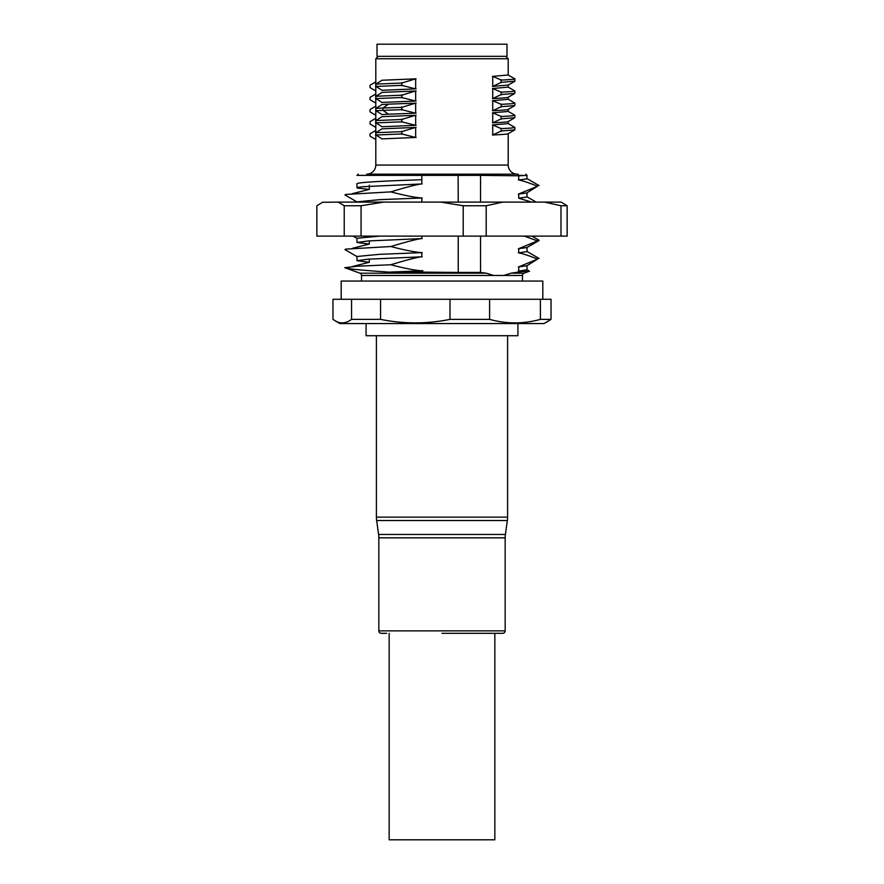 <?xml version="1.0" encoding="UTF-8"?>
<svg xmlns="http://www.w3.org/2000/svg" width="884" height="884" viewBox="0 0 884 884"><rect width="100%" height="100%" fill="white"/><g stroke="black" fill="none" stroke-linecap="round" stroke-linejoin="round"><path stroke-width="1.33" d="M442 44.2L377.015 44.2L377.015 56.344L506.985 56.344L506.985 44.2L442 44.2M505.77 56.344L508.201 58.775L375.799 58.775L375.799 165.054A9.105 9.105 0 0 1 366.694 174.17L517.306 174.17A9.105 9.105 0 0 1 508.201 165.054L375.799 165.054M378.23 56.344L375.799 58.775M508.201 58.775L508.201 75.007L514.875 78.875L508.112 74.919M508.201 121.539L508.201 123.594L492.41 124.964M508.201 133.694L508.201 165.054M514.875 127.451L514.797 129.871L501.195 130.987L492.742 134.987L492.742 124.942L501.195 128.655L511.317 128.058L514.875 127.451L508.112 123.506M492.41 135.009C498.189 134.766 509.637 134.092 508.201 133.628M501.195 128.29L501.195 131.351M514.875 115.307L514.797 117.727L501.195 118.843L492.742 122.843L492.742 112.798L501.195 116.511L512.256 115.826L514.797 115.218L508.112 111.351M492.41 122.854C498.189 122.622 509.637 121.948 508.201 121.484M501.195 116.147L501.195 119.207M508.201 109.395L508.201 111.45L492.41 112.809M514.875 103.163L514.797 105.583L501.195 106.699L492.742 110.699L492.742 100.654L501.195 104.367L512.256 103.682L514.797 103.074L508.112 99.207M492.41 110.71C498.189 110.467 509.637 109.793 508.201 109.329M501.195 104.003L501.195 107.063M508.201 97.251L508.201 99.306L492.41 100.665M514.875 91.019L514.797 93.428L501.195 94.544L492.742 98.544L492.742 88.51L501.195 92.223L512.256 91.538L514.797 90.93L508.112 87.063M492.41 98.566C498.189 98.323 509.637 97.649 508.201 97.185M501.195 91.859L501.195 94.908M508.201 87.14L492.41 88.522M508.112 85.151L514.808 81.284L514.875 78.875M501.195 79.704L501.195 82.764M514.875 81.173L500.554 82.422M514.875 78.842C516.643 79.273 503.615 80.002 500.554 80.101M501.195 80.068L492.742 76.355L492.742 86.4L501.195 82.4M508.201 74.996L492.41 76.378M492.41 86.422L508.201 85.041M375.799 90.953L370.02 87.571L370.02 85.24L375.799 81.869M375.799 103.096L370.02 99.715L370.02 97.395L375.799 94.013M375.799 115.251L370.02 111.87L370.02 109.539L375.799 106.157M375.799 127.395L370.02 124.014L370.02 121.683L375.799 118.301M375.799 139.539L370.02 136.158L370.02 133.827L375.799 130.445M370.286 174.17L476.841 174.17M369.324 185.198L369.324 189.386L352.285 193.673M421.966 174.17L421.823 175.386L356.97 175.386L358.186 174.17M458.232 202.105L458.111 174.17M480.542 202.105L480.542 175.386L421.823 175.386L421.823 183.949L362.86 186.723L358.042 187.342L357.357 188.082L369.324 189.386M422.187 183.883C417.922 184.181 407.469 186.844 390.816 191.872C404.496 195.463 414.95 197.508 422.187 198.005M356.981 201.872L379.159 199.696L421.823 197.972L421.823 202.105M480.443 175.993L479.813 174.17M518.577 175.993C518.521 174.369 517.969 173.772 516.908 174.192M518.356 179.905C522.775 180.723 529.162 182.844 537.516 186.248L526.731 192.966L518.72 194.016L518.72 198.204L531.604 202.105M537.516 186.248L518.356 194.126M527.03 175.386L518.72 175.794L518.72 179.982L526.82 178.9L527.03 175.386L525.814 174.17M518.72 175.794L480.542 175.386M527.03 192.723L526.997 196.988L518.72 198.204M322.892 202.105L316.859 205.751L316.859 236.116L361.059 236.116L361.059 205.751L344.23 205.751L338.185 202.105L322.538 202.27M338.185 202.105L383.59 202.105L361.059 205.751M544.489 202.105L560.986 205.751L567.141 205.751L561.119 202.105L383.59 202.105M344.23 205.751L344.23 236.116M502.698 202.105L486.2 205.751L463.216 205.751L440.685 202.105M463.216 205.751L463.216 236.116L361.059 236.116M486.2 205.751L486.2 236.116L560.986 236.116L560.986 205.751M567.141 205.751L567.141 236.116L560.986 236.116M463.216 236.116L486.2 236.116M421.823 236.116L421.823 238.603L368.263 240.945L356.981 242.47L369.324 244.05L352.285 248.338M422.187 238.547C417.922 238.846 407.469 241.509 390.816 246.525C404.496 250.117 414.95 252.172 422.187 252.669M356.981 260.681L356.981 256.493L379.159 254.349L421.823 252.625L421.823 256.824L368.263 259.167L356.981 260.681L369.324 262.272L352.285 266.548M422.187 256.758C417.922 257.056 407.469 259.719 390.816 264.747C404.342 268.294 414.795 270.338 422.187 270.891M421.823 270.482L421.823 272.482M421.823 272.117L458.232 272.427L458.232 236.116M369.324 259.1L369.324 262.272M369.324 240.879L369.324 244.05M361.534 281.057L361.534 275.476A2.431 2.431 0 0 0 359.932 273.189L486.266 273.189L480.542 272.427L425.768 272.427M388.463 272.106L422.243 272.117M344.749 267.664C346.948 268.802 361.799 270.294 389.314 272.139M344.848 267.697L359.932 273.189M486.266 273.189L493.747 275.476L503.626 275.476L511.107 273.189L521.151 271.675M480.542 272.427L480.542 236.116M518.356 271.001L521.516 271.764M518.356 252.78C522.775 253.609 529.173 255.719 537.516 259.123L526.875 265.775L518.72 266.891L518.72 271.09L527.03 269.797L527.03 265.598M537.516 259.123L518.356 267.012M526.886 247.542L518.72 248.669L518.72 252.868L527.03 251.575L527.03 247.376M524.334 236.116L537.516 240.901L518.356 248.791M537.516 240.901L539.052 240.216L531.947 236.116M520.941 271.675L529.505 271.211L526.875 269.62M542.82 299.278L542.82 281.057L341.18 281.057L341.18 299.278M351.567 299.278L332.97 299.278L332.97 319.367L335.113 320.77C340.506 323.997 345.987 323.522 351.567 319.367L351.567 299.278L449.989 299.278L449.989 319.367C426.85 324.052 403.712 324.052 380.573 319.367L351.567 319.367M339.964 323.566L335.113 320.77L339.964 323.566L544.036 323.566L551.03 319.367L551.03 299.278L449.989 299.278M380.573 299.278L380.573 319.367M489.603 299.278L489.603 319.367L449.989 319.367M489.603 319.367C506.532 324.052 523.472 324.052 540.411 319.367L540.411 299.278M551.03 319.367L540.411 319.367M366.087 323.566L366.087 335.721L517.913 335.721L517.913 323.566M507.593 517.151L376.407 517.151A24.288 24.288 0 0 0 376.65 520.532L507.35 520.532A24.288 24.288 0 0 0 507.593 517.151L507.593 335.721M386.728 633.309L381.269 633.309A2.431 2.431 0 0 1 378.838 630.878L378.838 537.837L505.162 537.837A24.288 24.288 0 0 1 505.394 534.455L507.35 520.532M378.838 537.837A24.288 24.288 0 0 0 378.606 534.455L376.65 520.532M442 633.309L502.731 633.309A2.431 2.431 0 0 0 505.162 630.878L505.162 537.837M497.272 633.309L496.664 633.309M494.841 633.309L494.841 839.8L389.159 839.8L389.159 633.309M390.816 264.747L357.103 266.228L344.826 267.686M390.816 246.525L345.578 249.122L344.959 249.631L357.125 256.658M379.446 236.116L356.97 238.271L356.981 242.47M422.883 270.813L388.01 272.15M390.816 191.872L345.578 194.458L344.959 194.966L357.125 202.005M421.823 179.75C381.28 181.032 359.666 182.325 356.97 183.607L356.981 187.806M381.998 116.677L375.954 120.533M402.629 119.45L375.49 120.567M401.712 119.473L415.657 115.274L415.657 125.318L401.712 121.804M416.099 115.263L381.8 116.699M375.954 122.865L381.998 126.721M375.954 120.169L375.954 123.23M381.8 126.743L416.099 125.307M402.629 121.771L375.49 122.898M401.712 122.169L401.712 119.108M381.998 104.533L375.954 108.356M383.302 108.003L375.678 108.4M388.75 104.146L381.8 104.544M375.954 110.754L381.998 114.577M375.888 108.389L375.888 110.721M381.8 114.588L388.75 114.191M383.302 110.334L375.678 110.743M388.441 114.202L382.982 110.345L382.982 108.025L388.441 104.157M401.712 110.025L401.712 106.964M402.629 107.307L382.341 108.058M402.629 109.627L382.341 110.367M401.712 107.329L415.657 103.13L415.657 113.174L401.712 109.66M388.142 114.224L416.099 113.163M416.099 103.119L388.142 104.179M381.998 92.389L375.954 96.245M402.629 95.163L375.49 96.279M401.712 95.185L415.657 90.986L415.657 101.03L401.712 97.516M416.099 90.975L381.8 92.4M375.954 98.577L381.998 102.433M375.954 95.881L375.954 98.942M381.8 102.445L416.099 101.019M402.629 97.483L375.49 98.599M401.712 97.881L401.712 94.82M381.998 80.245L375.954 84.102M402.629 83.019L375.49 84.124M401.712 83.041L415.657 78.842L415.657 88.886L401.712 85.361M416.099 78.82L381.8 80.256M375.954 86.422L381.998 90.279M375.954 83.737L375.954 86.787M381.8 90.301L416.099 88.864M402.629 85.328L375.49 86.455M401.712 85.726L401.712 82.676M416.099 127.406L381.8 128.843M381.998 128.832L375.954 132.688M402.629 131.605L375.49 132.71M401.712 131.628L415.657 127.429L415.657 137.473L401.712 133.948M401.712 134.313L401.712 131.263M381.8 138.887L416.099 137.451M402.629 133.915L375.49 135.042M375.954 135.009L381.998 138.865M375.954 132.324L375.954 135.374M511.107 273.189L524.068 273.189L529.494 271.211L524.068 273.189A2.431 2.431 0 0 0 522.466 275.476L503.626 275.476M523.118 175.386L518.72 175.386M361.534 275.476L493.747 275.476M505.394 534.455L378.606 534.455M378.838 630.878L505.162 630.878M508.112 133.738L514.797 129.871M508.112 121.594L514.797 117.727M508.112 109.439L514.797 105.583M508.112 97.295L514.797 93.439M539.041 185.563L526.875 178.524M527.03 196.834L536.146 202.105M539.052 240.514L526.875 247.553M526.875 251.41L539.052 258.437M544.036 323.566L548.887 320.77M356.981 238.36L353.103 236.116M376.407 517.151L376.407 335.721M522.466 281.057L522.466 275.476M508.201 85.107L508.201 87.162"/></g></svg>

